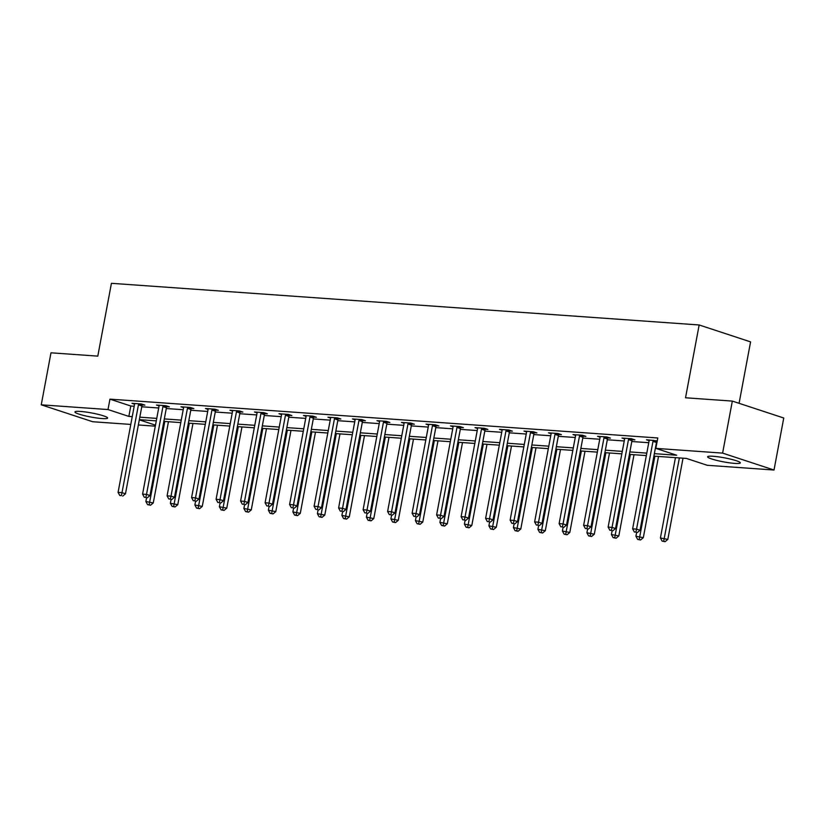 <?xml version="1.0" encoding="UTF-8"?>
<svg xmlns="http://www.w3.org/2000/svg" width="825" height="825" viewBox="0 0 825 825"><rect width="100%" height="100%" fill="white"/><g stroke="black" fill="none" stroke-linecap="round" stroke-linejoin="round"><path stroke-width="1.24" d="M80.468 411.438A16.634 2.062 10.6 0 1 98.196 414.367A16.634 2.062 10.6 0 1 107.652 418.058A16.634 2.062 10.6 0 1 102.145 418.564A16.634 2.062 10.6 0 1 84.408 415.635A16.634 2.062 10.6 0 1 74.951 411.943A16.634 2.062 10.6 0 1 80.468 411.438M713.13 456.277A16.634 2.062 10.6 0 1 730.857 459.205A16.634 2.062 10.6 0 1 740.314 462.897A16.634 2.062 10.6 0 1 734.807 463.403A16.634 2.062 10.6 0 1 717.069 460.474A16.634 2.062 10.6 0 1 707.613 456.782A16.634 2.062 10.6 0 1 713.13 456.277M739.076 403.312L750.575 341.88L699.157 324.968L111.416 283.315L97.793 356.132L50.985 352.811L41.25 404.817L108.003 409.551L128.844 416.408L132.248 416.646M699.157 324.968L685.534 397.784L732.332 401.094L783.75 418.007L774.015 470.023L707.262 465.29L686.421 458.432L653.905 456.132M155.296 426.174L138.363 424.968M130.793 424.432L92.668 421.73L41.25 404.817M654.369 453.657L676.696 455.235L655.854 448.377L657.793 437.972L109.952 399.145L130.793 406.003L134.197 406.251M141.766 406.787L158.699 407.983M166.268 408.519L183.202 409.716M190.771 410.252L207.704 411.458M215.273 411.995L232.207 413.191M239.776 413.727L256.709 414.934M264.278 415.47L281.212 416.666M288.781 417.202L305.714 418.399M313.283 418.935L330.217 420.142M337.786 420.678L354.719 421.874M362.288 422.41L379.222 423.617M386.781 424.153L403.724 425.349M411.283 425.886L428.227 427.082M435.786 427.618L452.729 428.825M460.288 429.361L477.232 430.557M484.791 431.093L501.734 432.29M509.293 432.826L526.237 434.032M533.796 434.569L550.739 435.765M558.298 436.301L575.242 437.508M582.801 438.044L599.744 439.24M607.303 439.777L624.247 440.973M631.806 441.509L648.749 442.716M657.257 440.88L646.511 439.777L649.1 440.632M632.363 439.673L634.91 439.849L631.434 438.704L622.009 438.044L624.597 438.89M607.86 437.931L610.407 438.116L606.932 436.972L597.506 436.301L600.095 437.157M583.357 436.198L585.905 436.373L582.429 435.239L573.004 434.569L575.592 435.425M558.855 434.466L561.402 434.641L557.927 433.496L548.501 432.826L551.09 433.682M534.352 432.723L536.9 432.908L533.424 431.764L523.999 431.093L526.587 431.949M509.85 430.99L512.397 431.166L508.922 430.021L499.496 429.361L502.085 430.207M485.347 429.248L487.895 429.433L484.419 428.288L474.994 427.618L477.582 428.474M460.845 427.515L463.392 427.69L459.917 426.556L450.491 425.886L453.08 426.742M436.343 425.782L438.89 425.958L435.414 424.813L425.989 424.143L428.577 424.999M411.84 424.04L414.387 424.225L410.912 423.081L401.486 422.41L404.075 423.266M387.338 422.307L389.885 422.483L386.409 421.338L376.984 420.678L379.572 421.523M362.835 420.564L365.382 420.75L361.907 419.605L352.481 418.935L355.07 419.791M338.332 418.832L340.88 419.007L337.404 417.873L327.979 417.202L330.567 418.058M313.83 417.099L316.377 417.275L312.902 416.13L303.476 415.46L306.065 416.316M289.327 415.357L291.875 415.542L288.399 414.397L278.974 413.727L281.573 414.583M264.825 413.624L267.372 413.799L263.897 412.655L254.471 411.995L257.07 412.84M240.322 411.881L242.87 412.067L239.394 410.922L229.969 410.252L232.568 411.108M215.82 410.149L218.367 410.324L214.892 409.19L205.466 408.519L208.065 409.375M191.318 408.416L193.865 408.592L190.389 407.447L180.964 406.787L183.562 407.632M166.815 406.673L169.362 406.859L165.887 405.714L156.461 405.044L159.06 405.9M142.312 404.941L144.86 405.116L141.384 403.982L131.959 403.312L134.557 404.157M732.332 401.094L722.607 453.111L774.015 470.023M109.952 399.145L108.003 409.551M655.854 448.377L722.607 453.111M139.817 417.182L156.75 418.388M164.319 418.925L181.252 420.121M188.822 420.657L205.755 421.853M213.324 422.39L230.257 423.596M237.827 424.132L254.76 425.329M262.329 425.865L279.262 427.072M286.832 427.608L303.765 428.804M311.334 429.34L328.267 430.537M335.837 431.073L352.77 432.279M360.339 432.816L377.272 434.012M384.842 434.548L401.775 435.755M409.344 436.291L426.278 437.487M433.847 438.023L450.78 439.22M458.349 439.756L475.282 440.963M482.852 441.499L499.785 442.695M507.354 443.231L524.288 444.438M531.857 444.974L548.79 446.17M556.359 446.707L573.292 447.903M580.862 448.439L597.795 449.646M605.364 450.182L622.298 451.378M629.867 451.914L646.8 453.121M139.322 419.853L155.482 425.174M646.336 455.596L629.403 454.389M621.833 453.853L604.9 452.657M597.331 452.121L580.398 450.924M572.828 450.388L555.895 449.182M548.326 448.645L531.393 447.449M523.823 446.913L506.89 445.706M499.321 445.17L482.388 443.974M474.818 443.438L457.885 442.241M450.316 441.705L433.383 440.498M425.813 439.962L408.88 438.766M401.311 438.23L384.378 437.023M376.808 436.487L359.875 435.291M352.306 434.754L335.373 433.558M327.803 433.022L310.87 431.815M303.301 431.279L286.368 430.083M278.798 429.547L261.865 428.34M254.296 427.804L237.363 426.608M229.793 426.071L212.86 424.875M205.291 424.339L188.358 423.132M180.788 422.596L163.855 421.4M156.286 420.863L139.353 419.667M130.793 406.003L128.844 416.408M653.39 440.261L653.245 440.56A2.135 1.557 -71.8 0 0 652.988 441.334L636.549 529.124L632.631 528.846L649.058 441.055A2.135 1.557 -71.8 0 0 649.089 440.272L649.048 439.952M657.143 440.839L656.71 441.705A2.135 1.557 -71.8 0 0 656.452 442.478L640.025 530.269L636.549 529.124L635.91 532.094L634.342 531.981L635.91 532.094M637.302 532.548L640.025 530.269M632.631 528.846L634.342 531.981M675.448 457.658L660.413 537.993L667.817 539.406L683.018 458.195M663.702 541.231L662.135 541.118L665.094 541.685L663.702 541.231L679.377 457.937M662.135 541.118L660.413 537.993M667.817 539.406L665.094 541.685M628.887 438.529L628.743 438.828A2.135 1.557 -71.8 0 0 628.485 439.591L612.047 527.392L608.128 527.113L624.556 439.312A2.135 1.557 -71.8 0 0 624.587 438.529L624.546 438.219M632.641 439.106L632.208 439.972A2.135 1.557 -71.8 0 0 631.95 440.736L615.522 528.536L612.047 527.392L611.408 530.351L609.84 530.238L611.408 530.351M612.8 530.805L615.522 528.536M608.128 527.113L609.84 530.238M604.385 436.796L604.24 437.085A2.135 1.557 -71.8 0 0 603.982 437.858L587.544 525.649L583.626 525.37L600.053 437.58A2.135 1.557 -71.8 0 0 600.084 436.796L600.043 436.487M608.138 437.374L607.716 438.23A2.135 1.557 -71.8 0 0 607.447 439.003L591.02 526.793L587.544 525.649L586.905 528.619L585.337 528.505L586.905 528.619M588.297 529.072L591.02 526.793M583.626 525.37L585.337 528.505M636.622 532.496L635.91 536.25L643.314 537.673L658.515 456.452M639.2 539.498L637.632 539.385L640.592 539.952L639.2 539.498L654.875 456.194M637.632 539.385L635.91 536.25M643.314 537.673L640.592 539.952M612.119 530.764L611.408 534.518L618.812 535.941L634.012 454.719M614.697 537.756L613.13 537.642L616.089 538.22L614.697 537.756L630.372 454.462M613.13 537.642L611.408 534.518M618.812 535.941L616.089 538.22M579.882 435.053L579.738 435.353A2.135 1.557 -71.8 0 0 579.48 436.126L563.042 523.916L559.123 523.638L575.551 435.847A2.135 1.557 -71.8 0 0 575.582 435.064L575.541 434.744M583.636 435.631L583.213 436.497A2.135 1.557 -71.8 0 0 582.945 437.26L566.517 525.061L563.042 523.916L562.403 526.876L560.835 526.773L562.403 526.876M563.795 527.34L566.517 525.061M559.123 523.638L560.835 526.773M555.38 433.321L555.235 433.62A2.135 1.557 -71.8 0 0 554.977 434.383L538.539 522.184L534.621 521.905L551.048 434.105A2.135 1.557 -71.8 0 0 551.079 433.321L551.038 433.012M559.133 433.898L558.711 434.754A2.135 1.557 -71.8 0 0 558.442 435.528L542.015 523.318L538.539 522.184L537.9 525.143L536.333 525.03L537.9 525.143M539.292 525.597L542.015 523.318M534.621 521.905L536.333 525.03M530.877 431.578L530.733 431.877A2.135 1.557 -71.8 0 0 530.475 432.651L514.037 520.441L510.118 520.163L526.546 432.372A2.135 1.557 -71.8 0 0 526.577 431.588L526.536 431.279M534.631 432.166L534.208 433.022A2.135 1.557 -71.8 0 0 533.94 433.795L517.512 521.586L514.037 520.441L513.397 523.411L511.83 523.298L513.397 523.411M514.79 523.865L517.512 521.586M510.118 520.163L511.83 523.298M587.617 529.021L586.905 532.775L594.309 534.198L609.51 452.987M590.195 536.023L588.627 535.91L591.587 536.477L590.195 536.023L605.87 452.729M588.627 535.91L586.905 532.775M594.309 534.198L591.587 536.477M563.114 527.288L562.413 531.042L569.807 532.465L585.007 451.244M565.692 534.28L564.125 534.177L567.084 534.744L565.692 534.28L581.367 450.986M564.125 534.177L562.413 531.042M569.807 532.465L567.084 534.744M538.612 525.556L537.91 529.31L545.304 530.722L560.505 449.512M541.19 532.548L539.622 532.434L542.582 533.002L541.19 532.548L556.865 449.254M539.622 532.434L537.91 529.31M545.304 530.722L542.582 533.002M514.109 523.813L513.408 527.567L520.802 528.99L536.002 447.779M516.687 530.815L515.12 530.702L518.079 531.269L516.687 530.815L532.362 447.511M515.12 530.702L513.408 527.567M520.802 528.99L518.079 531.269M489.607 522.081L488.905 525.834L496.299 527.257L511.5 446.036M492.185 529.072L490.617 528.959L493.577 529.537L492.185 529.072L507.86 445.778M490.617 528.959L488.905 525.834M496.299 527.257L493.577 529.537M465.104 520.338L464.403 524.092L471.797 525.515L486.998 444.304M467.682 527.34L466.115 527.227L469.074 527.794L467.682 527.34L483.357 444.046M466.115 527.227L464.403 524.092M471.797 525.515L469.074 527.794M440.602 518.605L439.9 522.359L447.294 523.782L462.495 442.561M443.18 525.597L441.612 525.494L444.572 526.061L443.18 525.597L458.855 442.303M441.612 525.494L439.9 522.359M447.294 523.782L444.572 526.061M416.099 516.873L415.398 520.627L422.792 522.039L437.993 440.828M418.677 523.865L417.11 523.751L420.069 524.318L418.677 523.865L434.352 440.571M417.11 523.751L415.398 520.627M422.792 522.039L420.069 524.318M391.597 515.13L390.895 518.884L398.289 520.307L413.49 439.096M394.175 522.132L392.607 522.019L395.567 522.586L394.175 522.132L409.85 438.838M392.607 522.019L390.895 518.884M398.289 520.307L395.567 522.586M367.094 513.397L366.393 517.151L373.787 518.574L388.988 437.353M369.672 520.389L368.105 520.276L371.064 520.853L369.672 520.389L385.347 437.095M368.105 520.276L366.393 517.151M373.787 518.574L371.064 520.853M342.592 511.655L341.89 515.408L349.284 516.832L364.485 435.621M345.17 518.657L343.602 518.543L346.562 519.111L345.17 518.657L360.845 435.363M343.602 518.543L341.89 515.408M349.284 516.832L346.562 519.111M318.089 509.922L317.388 513.676L324.782 515.099L339.983 433.878M320.667 516.914L319.1 516.811L322.059 517.378L320.667 516.914L336.342 433.62M319.1 516.811L317.388 513.676M324.782 515.099L322.059 517.378M293.587 508.19L292.885 511.943L300.279 513.356L315.48 432.145M296.165 515.182L294.597 515.068L297.557 515.635L296.165 515.182L311.84 431.887M294.597 515.068L292.885 511.943M300.279 513.356L297.557 515.635M269.084 506.447L268.383 510.201L275.777 511.624L290.978 430.413M271.662 513.449L270.095 513.336L273.054 513.903L271.662 513.449L287.337 430.155M270.095 513.336L268.383 510.201M275.777 511.624L273.054 513.903M244.582 504.714L243.88 508.468L251.274 509.891L266.475 428.67M247.16 511.706L245.592 511.593L248.552 512.17L247.16 511.706L262.835 428.412M245.592 511.593L243.88 508.468M251.274 509.891L248.552 512.17M220.079 502.972L219.378 506.736L226.772 508.148L241.972 426.938M222.657 509.974L221.09 509.86L224.049 510.427L222.657 509.974L238.332 426.68M221.09 509.86L219.378 506.736M226.772 508.148L224.049 510.427M195.577 501.239L194.875 504.993L202.269 506.416L217.47 425.195M198.155 508.241L196.587 508.128L199.547 508.695L198.155 508.241L213.83 424.937M196.587 508.128L194.875 504.993M202.269 506.416L199.547 508.695M171.074 499.507L170.373 503.26L177.767 504.683L192.968 423.462M173.652 506.498L172.085 506.385L175.044 506.952L173.652 506.498L189.327 423.204M172.085 506.385L170.373 503.26M177.767 504.683L175.044 506.952M506.375 429.846L506.23 430.145A2.135 1.557 -71.8 0 0 505.972 430.908L489.534 518.708L485.616 518.43L502.043 430.629A2.135 1.557 -71.8 0 0 502.074 429.846L502.033 429.536M510.139 430.423L509.706 431.289A2.135 1.557 -71.8 0 0 509.438 432.052L493.01 519.853L489.534 518.708L488.895 521.668L487.327 521.555L488.895 521.668M490.287 522.122L493.01 519.853M485.616 518.43L487.327 521.555M481.872 428.113L481.728 428.402A2.135 1.557 -71.8 0 0 481.47 429.175L465.032 516.966L461.113 516.687L477.541 428.897A2.135 1.557 -71.8 0 0 477.572 428.113L477.541 427.804M485.636 428.691L485.203 429.547A2.135 1.557 -71.8 0 0 484.945 430.32L468.507 518.11L465.032 516.966L464.392 519.936L462.825 519.822L464.392 519.936M465.785 520.389L468.507 518.11M461.113 516.687L462.825 519.822M457.37 426.37L457.225 426.669A2.135 1.557 -71.8 0 0 456.968 427.443L440.529 515.233L436.611 514.955L453.038 427.164A2.135 1.557 -71.8 0 0 453.069 426.381L453.038 426.061M461.134 426.948L460.701 427.814A2.135 1.557 -71.8 0 0 460.443 428.577L444.005 516.378L440.529 515.233L439.89 518.193L438.323 518.09L439.89 518.193M441.282 518.657L444.005 516.378M436.611 514.955L438.323 518.09M432.867 424.638L432.723 424.937A2.135 1.557 -71.8 0 0 432.465 425.7L416.027 513.501L412.108 513.222L428.536 425.422A2.135 1.557 -71.8 0 0 428.567 424.638L428.536 424.328M436.631 425.215L436.198 426.082A2.135 1.557 -71.8 0 0 435.94 426.845L419.502 514.635L416.027 513.501L415.387 516.46L413.82 516.347L415.387 516.46M416.78 516.914L419.502 514.635M412.108 513.222L413.82 516.347M408.365 422.895L408.22 423.194A2.135 1.557 -71.8 0 0 407.963 423.968L391.524 511.758L387.606 511.479L404.033 423.689A2.135 1.557 -71.8 0 0 404.064 422.905L404.033 422.596M412.129 423.483L411.696 424.339A2.135 1.557 -71.8 0 0 411.438 425.112L395 512.903L391.524 511.758L390.885 514.728L389.317 514.614L390.885 514.728M392.277 515.182L395 512.903M387.606 511.479L389.317 514.614M383.862 421.162L383.718 421.462A2.135 1.557 -71.8 0 0 383.46 422.225L367.022 510.025L363.103 509.747L379.531 421.946A2.135 1.557 -71.8 0 0 379.562 421.162L379.531 420.853M387.626 421.74L387.193 422.606A2.135 1.557 -71.8 0 0 386.935 423.369L370.497 511.17L367.022 510.025L366.382 512.985L364.815 512.872L366.382 512.985M367.775 513.449L370.497 511.17M363.103 509.747L364.815 512.872M359.36 419.43L359.215 419.729A2.135 1.557 -71.8 0 0 358.957 420.492L342.53 508.282L338.601 508.004L355.028 420.214A2.135 1.557 -71.8 0 0 355.059 419.43L355.028 419.121M363.124 420.007L362.691 420.863A2.135 1.557 -71.8 0 0 362.433 421.637L345.995 509.427L342.53 508.282L341.88 511.252L340.312 511.139L341.88 511.252M343.272 511.706L345.995 509.427M338.601 508.004L340.312 511.139M334.857 417.687L334.713 417.986A2.135 1.557 -71.8 0 0 334.455 418.76L318.027 506.55L314.098 506.272L330.526 418.481A2.135 1.557 -71.8 0 0 330.557 417.698L330.526 417.378M338.621 418.265L338.188 419.131A2.135 1.557 -71.8 0 0 337.93 419.894L321.492 507.695L318.027 506.55L317.377 509.51L315.81 509.407L317.377 509.51M318.77 509.974L321.492 507.695M314.098 506.272L315.81 509.407M310.355 415.955L310.21 416.254A2.135 1.557 -71.8 0 0 309.952 417.017L293.525 504.817L289.596 504.539L306.023 416.738A2.135 1.557 -71.8 0 0 306.054 415.955L306.023 415.645M314.119 416.532L313.686 417.398A2.135 1.557 -71.8 0 0 313.428 418.162L296.99 505.952L293.525 504.817L292.875 507.777L291.308 507.664L292.875 507.777M294.267 508.231L296.99 505.952M289.596 504.539L291.308 507.664M285.852 414.212L285.708 414.511A2.135 1.557 -71.8 0 0 285.45 415.284L269.022 503.075L265.093 502.796L281.521 415.006A2.135 1.557 -71.8 0 0 281.552 414.222L281.521 413.913M289.616 414.8L289.183 415.656A2.135 1.557 -71.8 0 0 288.925 416.429L272.487 504.219L269.022 503.075L268.373 506.045L266.805 505.931L268.373 506.045M269.765 506.498L272.487 504.219M265.093 502.796L266.805 505.931M261.35 412.479L261.205 412.778A2.135 1.557 -71.8 0 0 260.947 413.542L244.52 501.342L240.591 501.064L257.018 413.263A2.135 1.557 -71.8 0 0 257.049 412.479L257.018 412.17M265.114 413.057L264.681 413.923A2.135 1.557 -71.8 0 0 264.423 414.686L247.985 502.487L244.52 501.342L243.87 504.302L242.303 504.188L243.87 504.302M245.262 504.766L247.985 502.487M240.591 501.064L242.303 504.188M236.847 410.747L236.703 411.046A2.135 1.557 -71.8 0 0 236.445 411.809L220.017 499.599L216.088 499.321L232.516 411.531A2.135 1.557 -71.8 0 0 232.547 410.747L232.516 410.438M240.611 411.324L240.178 412.18A2.135 1.557 -71.8 0 0 239.92 412.954L223.482 500.744L220.017 499.599L219.368 502.569L217.8 502.456L219.368 502.569M220.76 503.023L223.482 500.744M216.088 499.321L217.8 502.456M212.345 409.004L212.2 409.303A2.135 1.557 -71.8 0 0 211.943 410.077L195.515 497.867L191.586 497.588L208.013 409.798A2.135 1.557 -71.8 0 0 208.044 409.014L208.013 408.695M216.109 409.582L215.676 410.448A2.135 1.557 -71.8 0 0 215.418 411.221L198.98 499.012L195.515 497.867L194.865 500.827L193.297 500.723L194.865 500.827M196.257 501.291L198.98 499.012M191.586 497.588L193.297 500.723M187.842 407.272L187.698 407.571A2.135 1.557 -71.8 0 0 187.44 408.334L171.012 496.134L167.083 495.856L183.511 408.055A2.135 1.557 -71.8 0 0 183.542 407.272L183.511 406.962M191.606 407.849L191.173 408.715A2.135 1.557 -71.8 0 0 190.915 409.478L174.487 497.269L171.012 496.134L170.362 499.094L168.795 498.981L170.362 499.094M171.755 499.548L174.487 497.269M167.083 495.856L168.795 498.981M163.35 405.529L163.195 405.828A2.135 1.557 -71.8 0 0 162.938 406.601L146.51 494.392L142.581 494.113L159.008 406.323A2.135 1.557 -71.8 0 0 159.039 405.539L159.008 405.23M167.104 406.117L166.671 406.972A2.135 1.557 -71.8 0 0 166.413 407.746L149.985 495.536L146.51 494.392L145.86 497.362L144.292 497.248L145.86 497.362M147.252 497.815L149.985 495.536M142.581 494.113L144.292 497.248M138.847 403.796L138.693 404.095A2.135 1.557 -71.8 0 0 138.435 404.869L122.007 492.659L118.078 492.381L134.506 404.59A2.135 1.557 -71.8 0 0 134.537 403.796L134.506 403.487M142.601 404.374L142.168 405.24A2.135 1.557 -71.8 0 0 141.91 406.003L125.483 493.804L122.007 492.659L121.358 495.619L119.79 495.505L121.358 495.619M122.75 496.083L125.483 493.804M118.078 492.381L119.79 495.505M146.572 497.764L145.87 501.517L153.264 502.941L168.465 421.73M149.15 504.766L147.582 504.653L150.542 505.22L149.15 504.766L164.825 421.472M147.582 504.653L145.87 501.517M153.264 502.941L150.542 505.22M653.245 440.56L656.71 441.705M652.988 441.334L656.452 442.478M628.743 438.828L632.208 439.972M628.485 439.591L631.95 440.736M604.24 437.085L607.716 438.23M603.982 437.858L607.447 439.003M579.738 435.353L583.213 436.497M579.48 436.126L582.945 437.26M555.235 433.62L558.711 434.754M554.977 434.383L558.442 435.528M530.733 431.877L534.208 433.022M530.475 432.651L533.94 433.795M506.23 430.145L509.706 431.289M505.972 430.908L509.438 432.052M481.728 428.402L485.203 429.547M481.47 429.175L484.945 430.32M457.225 426.669L460.701 427.814M456.968 427.443L460.443 428.577M432.723 424.937L436.198 426.082M432.465 425.7L435.94 426.845M408.22 423.194L411.696 424.339M407.963 423.968L411.438 425.112M383.718 421.462L387.193 422.606M383.46 422.225L386.935 423.369M359.215 419.729L362.691 420.863M358.957 420.492L362.433 421.637M334.713 417.986L338.188 419.131M334.455 418.76L337.93 419.894M310.21 416.254L313.686 417.398M309.952 417.017L313.428 418.162M285.708 414.511L289.183 415.656M285.45 415.284L288.925 416.429M261.205 412.778L264.681 413.923M260.947 413.542L264.423 414.686M236.703 411.046L240.178 412.18M236.445 411.809L239.92 412.954M212.2 409.303L215.676 410.448M211.943 410.077L215.418 411.221M187.698 407.571L191.173 408.715M187.44 408.334L190.915 409.478M163.195 405.828L166.671 406.972M162.938 406.601L166.413 407.746M138.693 404.095L142.168 405.24M138.435 404.869L141.91 406.003"/></g></svg>
